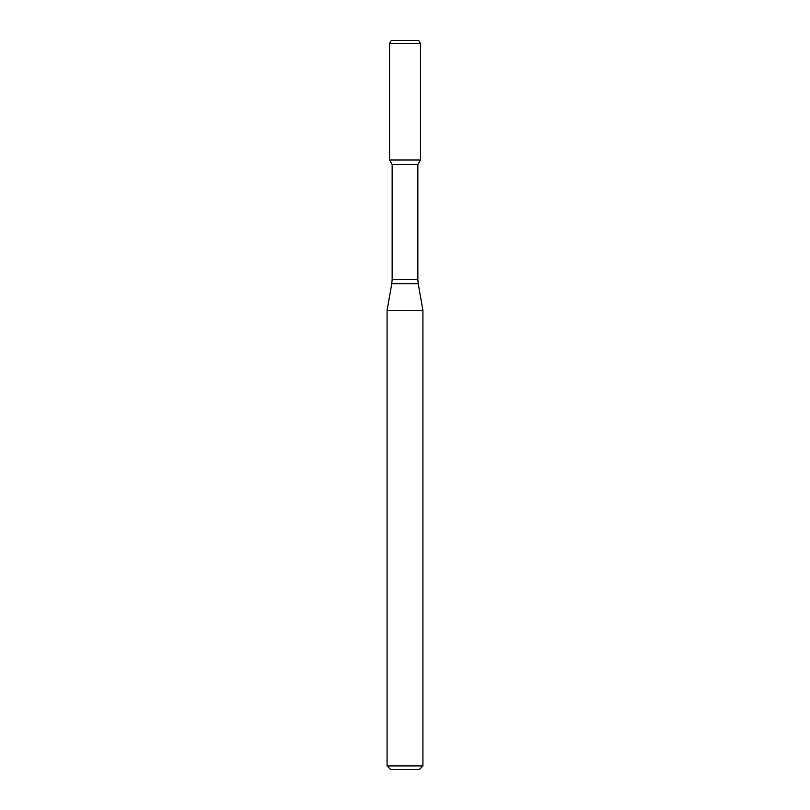 <?xml version="1.0" encoding="UTF-8"?>
<svg xmlns="http://www.w3.org/2000/svg" width="810" height="810" viewBox="0 0 810 810"><rect width="100%" height="100%" fill="white"/><g stroke="black" fill="none" stroke-linecap="round" stroke-linejoin="round"><path stroke-width="0.61" stroke-dasharray="4.05 3.04" d="M420.461 160.005L389.539 160.005L420.461 160.005M417.849 164.531L392.151 164.531M422.921 310.412L387.079 310.412M422.921 765.916L387.079 765.916M419.337 769.5L390.663 769.5M418.729 40.5L391.27 40.5M420.461 43.487L389.539 43.487M417.849 279.521L392.151 279.521M418.213 283.662L391.787 283.662"/><path stroke-width="1.21" d="M392.151 164.531L417.849 164.531L417.849 279.521L392.151 279.521L392.151 164.531L389.539 160.005L420.461 160.005L420.461 43.487L389.539 43.487L391.27 40.5L418.729 40.5L420.461 43.487M405 310.412L422.921 310.412L418.213 283.662L391.787 283.662L387.079 310.412L405 310.412M422.921 765.916L419.337 769.5L390.663 769.5L387.079 765.916L422.921 765.916L422.921 310.412M389.539 43.487L389.539 160.005L420.461 160.005L417.849 164.531M417.849 279.521L418.213 283.662M392.151 279.521L391.787 283.662M387.079 765.916L387.079 310.412"/></g></svg>
